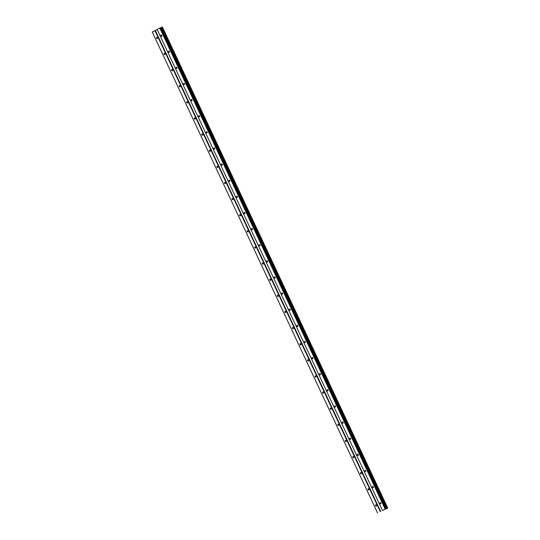 <?xml version="1.0" encoding="UTF-8"?>
<svg xmlns="http://www.w3.org/2000/svg" width="540" height="540" viewBox="0 0 540 540"><rect width="100%" height="100%" fill="white"/><g stroke="black" fill="none" stroke-linecap="round" stroke-linejoin="round"><path stroke-width="0.81" d="M161.825 35.417A0.668 0.466 -113.3 0 0 160.988 35.843A0.668 0.466 -113.3 0 0 161.825 35.417M380.855 503.01A0.668 0.466 -113.3 0 0 380.025 503.435A0.668 0.466 -113.3 0 0 380.855 503.01M373.302 486.884A0.668 0.466 -113.3 0 0 372.472 487.31A0.668 0.466 -113.3 0 0 373.302 486.884M365.749 470.765A0.668 0.466 -113.3 0 0 364.919 471.184A0.668 0.466 -113.3 0 0 365.749 470.765M358.195 454.639A0.668 0.466 -113.3 0 0 357.365 455.065A0.668 0.466 -113.3 0 0 358.195 454.639M350.642 438.514A0.668 0.466 -113.3 0 0 349.812 438.939A0.668 0.466 -113.3 0 0 350.642 438.514M343.089 422.388A0.668 0.466 -113.3 0 0 342.259 422.813A0.668 0.466 -113.3 0 0 343.089 422.388M335.536 406.269A0.668 0.466 -113.3 0 0 334.706 406.688A0.668 0.466 -113.3 0 0 335.536 406.269M327.989 390.143A0.668 0.466 -113.3 0 0 327.152 390.569A0.668 0.466 -113.3 0 0 327.989 390.143M320.436 374.018A0.668 0.466 -113.3 0 0 319.599 374.443A0.668 0.466 -113.3 0 0 320.436 374.018M312.883 357.899A0.668 0.466 -113.3 0 0 312.046 358.317A0.668 0.466 -113.3 0 0 312.883 357.899M305.329 341.773A0.668 0.466 -113.3 0 0 304.493 342.198A0.668 0.466 -113.3 0 0 305.329 341.773M297.776 325.647A0.668 0.466 -113.3 0 0 296.939 326.072A0.668 0.466 -113.3 0 0 297.776 325.647M290.223 309.521A0.668 0.466 -113.3 0 0 289.393 309.947A0.668 0.466 -113.3 0 0 290.223 309.521M282.67 293.402A0.668 0.466 -113.3 0 0 281.84 293.821A0.668 0.466 -113.3 0 0 282.67 293.402M275.117 277.276A0.668 0.466 -113.3 0 0 274.286 277.702A0.668 0.466 -113.3 0 0 275.117 277.276M267.563 261.151A0.668 0.466 -113.3 0 0 266.733 261.576A0.668 0.466 -113.3 0 0 267.563 261.151M260.01 245.032A0.668 0.466 -113.3 0 0 259.18 245.45A0.668 0.466 -113.3 0 0 260.01 245.032M252.457 228.906A0.668 0.466 -113.3 0 0 251.626 229.331A0.668 0.466 -113.3 0 0 252.457 228.906M244.904 212.78A0.668 0.466 -113.3 0 0 244.073 213.206A0.668 0.466 -113.3 0 0 244.904 212.78M237.35 196.654A0.668 0.466 -113.3 0 0 236.52 197.08A0.668 0.466 -113.3 0 0 237.35 196.654M229.797 180.535A0.668 0.466 -113.3 0 0 228.967 180.954A0.668 0.466 -113.3 0 0 229.797 180.535M222.244 164.41A0.668 0.466 -113.3 0 0 221.413 164.835A0.668 0.466 -113.3 0 0 222.244 164.41M214.691 148.284A0.668 0.466 -113.3 0 0 213.86 148.709A0.668 0.466 -113.3 0 0 214.691 148.284M207.137 132.165A0.668 0.466 -113.3 0 0 206.307 132.583A0.668 0.466 -113.3 0 0 207.137 132.165M199.584 116.039A0.668 0.466 -113.3 0 0 198.754 116.465A0.668 0.466 -113.3 0 0 199.584 116.039M192.031 99.914A0.668 0.466 -113.3 0 0 191.201 100.339A0.668 0.466 -113.3 0 0 192.031 99.914M184.478 83.788A0.668 0.466 -113.3 0 0 183.647 84.213A0.668 0.466 -113.3 0 0 184.478 83.788M176.924 67.669A0.668 0.466 -113.3 0 0 176.094 68.087A0.668 0.466 -113.3 0 0 176.924 67.669M169.371 51.543A0.668 0.466 -113.3 0 0 168.541 51.968A0.668 0.466 -113.3 0 0 169.371 51.543M160.515 27.844L162 27.175L387.329 508.201L382.482 510.502L157.147 29.477L159.827 28.114L385.162 509.139M157.383 37.678A0.668 0.466 -113.3 0 0 156.553 38.097A0.668 0.466 -113.3 0 0 157.383 37.678M376.421 505.264A0.668 0.466 -113.3 0 0 375.59 505.69A0.668 0.466 -113.3 0 0 376.421 505.264M368.867 489.146A0.668 0.466 -113.3 0 0 368.037 489.564A0.668 0.466 -113.3 0 0 368.867 489.146M361.314 473.02A0.668 0.466 -113.3 0 0 360.484 473.445A0.668 0.466 -113.3 0 0 361.314 473.02M353.761 456.894A0.668 0.466 -113.3 0 0 352.931 457.319A0.668 0.466 -113.3 0 0 353.761 456.894M346.207 440.768A0.668 0.466 -113.3 0 0 345.377 441.194A0.668 0.466 -113.3 0 0 346.207 440.768M338.654 424.649A0.668 0.466 -113.3 0 0 337.824 425.068A0.668 0.466 -113.3 0 0 338.654 424.649M331.101 408.524A0.668 0.466 -113.3 0 0 330.271 408.949A0.668 0.466 -113.3 0 0 331.101 408.524M323.548 392.398A0.668 0.466 -113.3 0 0 322.718 392.823A0.668 0.466 -113.3 0 0 323.548 392.398M315.995 376.279A0.668 0.466 -113.3 0 0 315.164 376.697A0.668 0.466 -113.3 0 0 315.995 376.279M308.441 360.153A0.668 0.466 -113.3 0 0 307.611 360.578A0.668 0.466 -113.3 0 0 308.441 360.153M300.895 344.027A0.668 0.466 -113.3 0 0 300.058 344.453A0.668 0.466 -113.3 0 0 300.895 344.027M293.341 327.901A0.668 0.466 -113.3 0 0 292.505 328.327A0.668 0.466 -113.3 0 0 293.341 327.901M285.788 311.783A0.668 0.466 -113.3 0 0 284.951 312.201A0.668 0.466 -113.3 0 0 285.788 311.783M278.235 295.657A0.668 0.466 -113.3 0 0 277.398 296.082A0.668 0.466 -113.3 0 0 278.235 295.657M270.682 279.531A0.668 0.466 -113.3 0 0 269.845 279.956A0.668 0.466 -113.3 0 0 270.682 279.531M263.129 263.412A0.668 0.466 -113.3 0 0 262.298 263.831A0.668 0.466 -113.3 0 0 263.129 263.412M255.575 247.286A0.668 0.466 -113.3 0 0 254.745 247.712A0.668 0.466 -113.3 0 0 255.575 247.286M248.022 231.161A0.668 0.466 -113.3 0 0 247.192 231.586A0.668 0.466 -113.3 0 0 248.022 231.161M240.469 215.035A0.668 0.466 -113.3 0 0 239.638 215.46A0.668 0.466 -113.3 0 0 240.469 215.035M232.916 198.916A0.668 0.466 -113.3 0 0 232.085 199.334A0.668 0.466 -113.3 0 0 232.916 198.916M225.362 182.79A0.668 0.466 -113.3 0 0 224.532 183.215A0.668 0.466 -113.3 0 0 225.362 182.79M217.809 166.664A0.668 0.466 -113.3 0 0 216.979 167.09A0.668 0.466 -113.3 0 0 217.809 166.664M210.256 150.545A0.668 0.466 -113.3 0 0 209.425 150.964A0.668 0.466 -113.3 0 0 210.256 150.545M202.703 134.419A0.668 0.466 -113.3 0 0 201.872 134.845A0.668 0.466 -113.3 0 0 202.703 134.419M195.149 118.294A0.668 0.466 -113.3 0 0 194.319 118.719A0.668 0.466 -113.3 0 0 195.149 118.294M187.596 102.168A0.668 0.466 -113.3 0 0 186.766 102.593A0.668 0.466 -113.3 0 0 187.596 102.168M180.043 86.049A0.668 0.466 -113.3 0 0 179.213 86.468A0.668 0.466 -113.3 0 0 180.043 86.049M172.489 69.923A0.668 0.466 -113.3 0 0 171.659 70.349A0.668 0.466 -113.3 0 0 172.489 69.923M164.936 53.798A0.668 0.466 -113.3 0 0 164.106 54.223A0.668 0.466 -113.3 0 0 164.936 53.798M382.482 510.502L387.747 508.052L162.405 27.02L387.74 508.046L387.329 508.201M157.154 29.491L152.253 31.968L377.588 513M385.83 508.842L160.502 27.817L159.827 28.114M162 27.175L162.398 27.007L387.727 508.032L162.392 27M160.022 28.026L385.351 509.051M154.933 30.605L380.261 511.63M380.639 511.454L155.311 30.429M161.136 27.574L386.464 508.606M386.694 508.498L161.366 27.473M162.135 27.108L387.464 508.14"/></g></svg>
